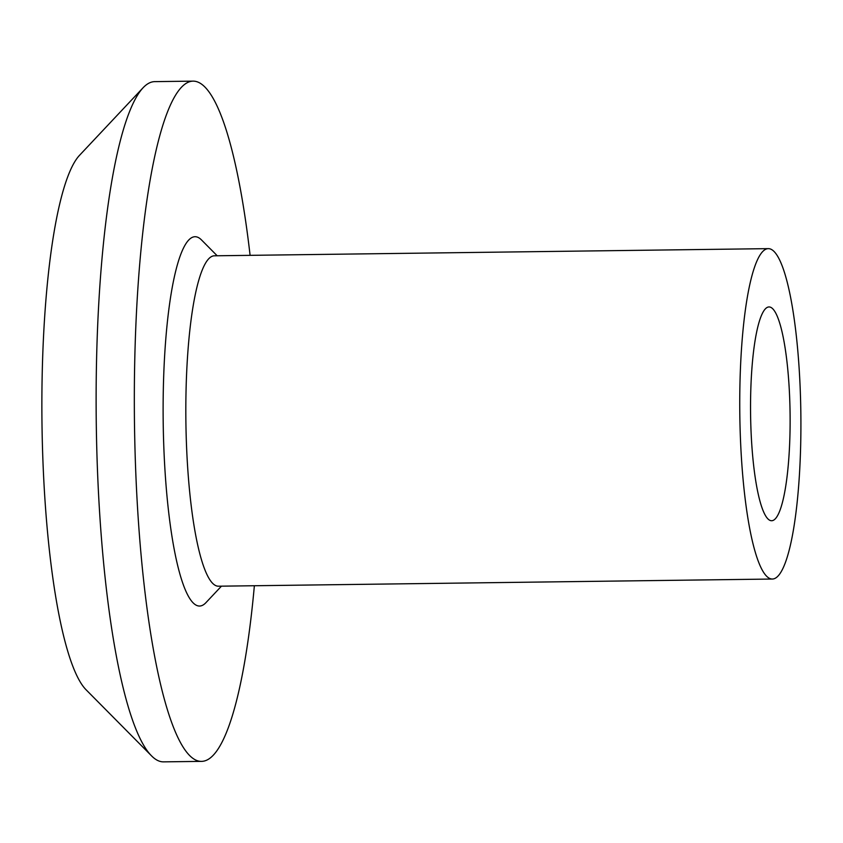 <?xml version="1.0" encoding="UTF-8"?>
<svg xmlns="http://www.w3.org/2000/svg" width="843" height="843" viewBox="0 0 843 843"><rect width="100%" height="100%" fill="white"/><g stroke="black" fill="none" stroke-linecap="round" stroke-linejoin="round"><path stroke-width="1.26" d="M142.994 87.851L79.368 155.491A272.11 50.264 89.3 0 0 42.15 376.6A272.11 50.264 89.3 0 0 86.281 689.974L151.635 755.95A340.14 62.825 -90.7 0 1 96.471 364.239A340.14 62.825 -90.7 0 1 142.994 87.851A340.14 62.825 -90.7 0 1 154.722 81.634L192.921 81.139A340.14 62.825 -90.7 0 1 250.097 255.345M254.365 585.737A340.14 62.825 -90.7 0 1 201.719 761.366L163.51 761.861A340.14 62.825 -90.7 0 1 151.635 755.95M201.719 761.366A340.14 62.825 -90.7 0 1 134.68 363.744A340.14 62.825 -90.7 0 1 192.921 81.139M217.178 255.766L201.382 239.823A184.649 34.11 89.3 0 0 163.31 390.035A184.649 34.11 89.3 0 0 206.071 602.513L221.446 586.17M772.473 579.036L218.558 586.201A165.207 30.517 -90.7 0 1 185.997 393.07A165.207 30.517 -90.7 0 1 214.28 255.808L768.205 248.643A165.207 30.517 -90.7 0 1 800.85 413.449A165.207 30.517 -90.7 0 1 772.473 579.036A165.207 30.517 -90.7 0 1 739.912 385.915A165.207 30.517 -90.7 0 1 768.205 248.643M750.649 395.767A106.903 19.747 -90.7 0 1 768.953 306.947A106.903 19.747 -90.7 0 1 790.081 413.586A106.903 19.747 -90.7 0 1 771.724 520.732A106.903 19.747 -90.7 0 1 750.649 395.767"/></g></svg>
